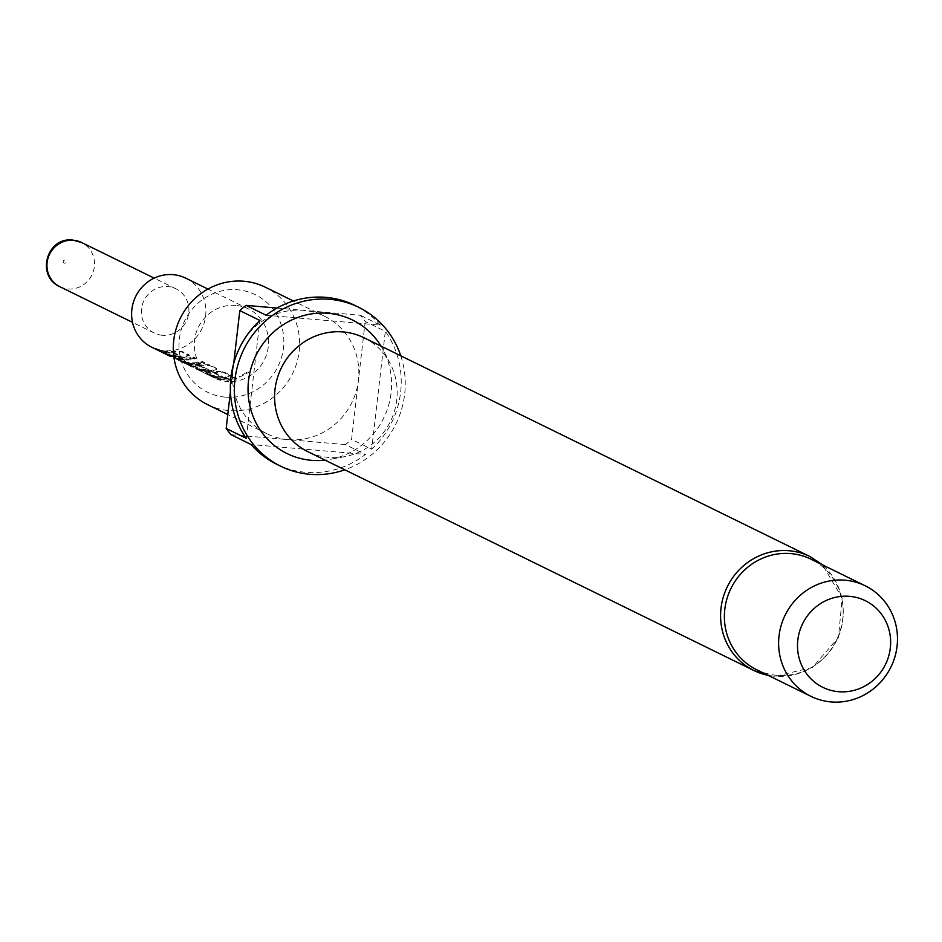 <?xml version="1.0" encoding="UTF-8"?>
<svg xmlns="http://www.w3.org/2000/svg" width="942" height="942" viewBox="0 0 942 942"><rect width="100%" height="100%" fill="white"/><g stroke="black" fill="none" stroke-linecap="round" stroke-linejoin="round"><path stroke-width="0.71" stroke-dasharray="4.71 3.53" d="M239.515 376.388L239.763 377.094L248.547 372.467L239.763 377.094L239.515 376.388L247.958 371.713L239.515 376.388M155.348 348.128A37.715 36.09 -63.9 0 0 167.299 351.378A37.715 36.09 -63.9 0 0 172.586 351.437L181.629 351.236L189.012 354.863L183.914 356.994A37.715 36.09 -63.9 0 1 178.615 356.936A37.715 36.09 -63.9 0 1 166.663 353.686L164.556 352.649L164.226 353.344A38.481 36.82 -63.9 0 0 176.425 356.653A38.481 36.82 -63.9 0 0 180.782 356.771L173.681 353.285A38.481 36.82 -63.9 0 1 169.325 353.179A38.481 36.82 -63.9 0 1 157.126 349.859L157.455 349.164L155.348 348.128L155.018 348.823A38.481 36.82 -63.9 0 0 167.217 352.143A38.481 36.82 -63.9 0 0 172.61 352.202L181.794 351.978L189.436 355.888L189.271 355.158M157.455 349.164A37.715 36.09 -63.9 0 0 169.407 352.414A37.715 36.09 -63.9 0 0 173.681 352.52L180.782 356.005A37.715 36.09 -63.9 0 1 176.507 355.899A37.715 36.09 -63.9 0 1 164.556 352.649M183.914 356.994L183.925 357.76L189.26 355.169M187.034 362.788L171.02 355.829L175.707 357.23A37.715 36.09 -63.9 0 0 181.005 358.101A37.715 36.09 -63.9 0 0 193.369 357.006L195.477 358.031A37.715 36.09 -63.9 0 1 183.125 359.137A37.715 36.09 -63.9 0 1 178.803 358.49L185.904 361.975A37.715 36.09 -63.9 0 0 190.225 362.623A37.715 36.09 -63.9 0 0 202.577 361.516L204.685 362.552A37.715 36.09 -63.9 0 1 192.333 363.659A37.715 36.09 -63.9 0 1 187.034 362.788L186.834 363.53L174.046 358.16L182.077 362.105A38.481 36.82 -63.9 0 1 176.896 358.984L173.481 355.134L174.035 354.604L173.116 355.087M186.069 363.212A37.715 36.09 -63.9 0 0 193.216 365.696L199.845 368.817A37.715 36.09 -63.9 0 0 204.155 369.464A37.715 36.09 -63.9 0 0 208.429 369.57L201.329 366.085A37.715 36.09 -63.9 0 1 197.055 365.979A37.715 36.09 -63.9 0 1 184.762 362.564L182.418 361.422A37.715 36.09 -63.9 0 0 194.723 364.837A37.715 36.09 -63.9 0 0 200.01 364.895L209.053 364.695L216.425 368.31L211.326 370.442A37.715 36.09 -63.9 0 1 206.039 370.383A37.715 36.09 -63.9 0 1 200.74 369.511L186.069 363.212L185.739 363.906A38.481 36.82 -63.9 0 0 193.028 366.438L199.669 369.558A38.481 36.82 -63.9 0 0 204.073 370.218A38.481 36.82 -63.9 0 0 208.429 370.336L201.329 366.85A38.481 36.82 -63.9 0 1 196.972 366.744A38.481 36.82 -63.9 0 1 184.42 363.259A38.481 36.82 -63.9 0 1 180.087 360.727L188.153 364.601A38.481 36.82 -63.9 0 1 182.336 359.479L173.658 355.228M200.01 364.895L200.034 365.649L209.206 365.425L216.672 368.616M225.044 377.165A37.715 36.09 -63.9 0 1 219.745 377.106A37.715 36.09 -63.9 0 1 207.793 373.868L205.686 372.832L205.356 373.527A38.481 36.82 -63.9 0 0 217.555 376.835A38.481 36.82 -63.9 0 0 221.912 376.953L214.811 373.468A38.481 36.82 -63.9 0 1 210.455 373.35A38.481 36.82 -63.9 0 1 198.256 370.041L196.148 369.005A38.481 36.82 -63.9 0 0 208.335 372.314A38.481 36.82 -63.9 0 0 213.74 372.384L222.924 372.161L230.566 376.07L230.142 375.046L225.044 377.165L225.056 377.93A38.481 36.82 -63.9 0 1 219.663 377.872A38.481 36.82 -63.9 0 1 207.464 374.563L205.356 373.527M198.256 370.041L198.585 369.346A37.715 36.09 -63.9 0 0 210.537 372.596A37.715 36.09 -63.9 0 0 214.811 372.702L221.912 376.188A37.715 36.09 -63.9 0 1 217.637 376.07A37.715 36.09 -63.9 0 1 205.686 372.832M225.056 377.93L230.307 375.776L230.142 375.046L222.759 371.419L213.716 371.619A37.715 36.09 -63.9 0 1 208.429 371.56A37.715 36.09 -63.9 0 1 196.478 368.31L196.148 369.005M212.291 376.07L210.184 375.034A37.715 36.09 -63.9 0 0 222.135 378.284A37.715 36.09 -63.9 0 0 234.499 377.177L236.607 378.213A37.715 36.09 -63.9 0 1 224.243 379.32A37.715 36.09 -63.9 0 1 212.291 376.07L211.962 376.765L209.854 375.728A38.481 36.82 -63.9 0 0 222.053 379.049A38.481 36.82 -63.9 0 0 234.664 377.919L236.772 378.955A38.481 36.82 -63.9 0 1 224.161 380.073A38.481 36.82 -63.9 0 1 211.962 376.765M756.697 669.738A61.571 58.922 116.1 0 0 776.773 675.308A61.571 58.922 116.1 0 0 840.664 630.233A61.571 58.922 116.1 0 0 810.932 559.171M363.848 337.683A63.503 60.759 -63.9 0 1 390.306 363.8A63.503 60.759 -63.9 0 1 344.76 456.646A63.503 60.759 -63.9 0 1 328.617 457.447A63.503 60.759 -63.9 0 1 307.904 451.701M225.209 397.124A54.318 51.975 -63.9 0 1 179.357 338.943A54.318 51.975 -63.9 0 1 237.631 289.771A54.318 51.975 -63.9 0 1 283.483 347.963A54.318 51.975 -63.9 0 1 225.209 397.124M207.629 404.648A65.422 62.596 116.1 0 0 228.965 410.571A65.422 62.596 116.1 0 0 296.848 362.682A65.422 62.596 116.1 0 0 265.255 287.18M276.995 308.058L303.183 310.33A65.422 62.596 116.1 0 0 232.992 369.547A65.422 62.596 116.1 0 0 266.88 433.72A65.422 62.596 116.1 0 0 288.217 439.643L231.073 434.686M276.795 464.3A88.513 84.698 116.1 0 0 305.667 472.319A88.513 84.698 116.1 0 0 365.461 454.444L251.161 444.542M162.318 335.27A24.633 23.562 -63.9 0 1 154.288 333.044A24.633 23.562 -63.9 0 1 142.395 304.619A24.633 23.562 -63.9 0 1 167.947 286.592A24.633 23.562 -63.9 0 1 175.989 288.817A24.633 23.562 -63.9 0 1 187.882 317.242A24.633 23.562 -63.9 0 1 162.318 335.27M185.704 278.149A38.481 36.82 -63.9 0 1 204.284 322.564A38.481 36.82 -63.9 0 1 164.355 350.73A38.481 36.82 -63.9 0 1 151.803 347.257M235.818 305.42A38.481 36.82 116.1 0 0 195.889 333.586A38.481 36.82 116.1 0 0 214.47 378.001A38.481 36.82 116.1 0 0 227.022 381.486A38.481 36.82 116.1 0 0 266.951 353.309A38.481 36.82 116.1 0 0 248.37 308.894A38.481 36.82 116.1 0 0 235.818 305.42M183.925 357.76A38.481 36.82 -63.9 0 1 178.533 357.689A38.481 36.82 -63.9 0 1 166.334 354.38L166.663 353.686M193.369 357.006L193.534 357.736A38.481 36.82 -63.9 0 1 180.923 358.867A38.481 36.82 -63.9 0 1 175.518 357.972L170.69 356.523L170.726 355.676L170.69 356.523M202.577 361.516L204.85 363.294A38.481 36.82 -63.9 0 1 192.239 364.424A38.481 36.82 -63.9 0 1 186.834 363.53M200.034 365.649A38.481 36.82 -63.9 0 1 194.629 365.59A38.481 36.82 -63.9 0 1 182.077 362.105M216.695 368.616L216.848 369.346L211.349 371.207A38.481 36.82 -63.9 0 1 205.945 371.148A38.481 36.82 -63.9 0 1 200.54 370.253L185.739 363.906M202.742 362.258A38.481 36.82 -63.9 0 1 190.131 363.388A38.481 36.82 -63.9 0 1 185.727 362.729L178.627 359.243A38.481 36.82 -63.9 0 0 183.031 359.903A38.481 36.82 -63.9 0 0 195.642 358.772L193.534 357.736M230.425 391.731L233.698 363.435M345.373 444.589L288.217 439.643A65.422 62.596 116.1 0 0 358.407 380.415L351.59 439.337A88.513 84.698 -63.9 0 1 345.373 444.589L365.461 454.444M365.225 321.493L358.407 380.415A65.422 62.596 116.1 0 0 324.519 316.253A65.422 62.596 116.1 0 0 303.183 310.33L360.327 315.276A88.513 84.698 -63.9 0 1 365.225 321.493L385.313 331.348L371.678 449.193L351.59 439.337M400.75 355.793A88.513 84.698 -63.9 0 1 344.807 469.811M371.678 449.193A88.513 84.698 116.1 0 0 385.313 331.348M266.115 315.229L380.415 325.131L360.327 315.276M380.415 325.131A88.513 84.698 116.1 0 0 354.769 305.373M381.004 346.103A74.359 71.145 -63.9 0 1 383.547 350.636A74.359 71.145 -63.9 0 1 330.206 459.355A74.359 71.145 -63.9 0 1 325.072 460.12M246.262 438.324L259.898 320.48M210.184 375.034L209.854 375.728M234.499 377.177L234.664 377.919M236.607 378.213L236.772 378.955M221.912 376.188L221.912 376.953M222.277 376.093L222.288 376.859M215.459 372.749L215.471 373.515M214.811 372.702L214.811 373.468M198.585 369.346L196.478 368.31M213.716 371.619L213.74 372.384M222.759 371.419L222.924 372.161M207.793 373.868L207.464 374.563M184.762 362.564A37.715 36.09 -63.9 0 1 180.511 360.091L188.577 363.965A37.715 36.09 -63.9 0 1 182.889 358.949L182.336 359.479M182.889 358.949L174.035 354.604L177.343 358.36L176.896 358.984M182.418 361.422A37.715 36.09 -63.9 0 1 177.343 358.36M209.053 364.695L209.206 365.425M211.326 370.442L211.349 371.207M200.74 369.511L200.54 370.253M192.121 366.167L191.779 366.862M193.216 365.696L193.028 366.438M199.209 368.64L199.033 369.382M199.845 368.817L199.669 369.558M208.429 369.57L208.429 370.336M208.794 369.488L208.806 370.241M201.977 366.132L201.988 366.897M201.329 366.085L201.329 366.85M180.511 360.091L180.087 360.727M180.24 359.868L179.804 360.503M188.577 363.965L188.153 364.601M178.403 359.444L178.073 360.138M175.707 357.23L175.518 357.972M195.477 358.031L195.642 358.772M178.803 358.49L178.627 359.243M178.45 358.455L178.274 359.196M185.28 361.799L185.091 362.54M185.904 361.975L185.727 362.729M204.685 362.552L204.85 363.294M180.782 356.005L180.782 356.771M181.147 355.923L181.158 356.677M174.329 352.567L174.341 353.332M173.681 352.52L173.681 353.285M172.586 351.437L172.61 352.202M181.629 351.236L181.794 351.978M809.837 556.486A63.503 60.759 -63.9 0 1 840.499 629.774A63.503 60.759 -63.9 0 1 774.607 676.25A63.503 60.759 -63.9 0 1 768.071 675.32M64.527 263.171A1.543 1.472 -63.9 0 1 63.22 261.523A1.543 1.472 -63.9 0 1 64.88 260.133A1.543 1.472 -63.9 0 1 66.175 261.782A1.543 1.472 -63.9 0 1 64.527 263.171M59.876 286.721A24.633 23.562 116.1 0 0 67.906 288.959A24.633 23.562 116.1 0 0 93.47 270.919A24.633 23.562 116.1 0 0 81.577 242.494M768.225 675.39L775.042 676.38L812.699 667.36L838.498 637.298L842.172 597.958L822.46 564.823M266.88 433.72L227.787 414.539M154.288 333.044L132.504 322.352M214.47 378.001L184.42 363.259M248.37 308.894L207.946 289.064M175.989 288.817L154.194 278.125M324.519 316.253L293.386 300.981M390.306 363.8L383.547 350.636M344.76 456.646L330.206 459.355M248.123 371.855L248.547 372.467"/><path stroke-width="1.41" d="M865.168 585.783L810.932 559.171A61.571 58.922 116.1 0 0 790.856 553.602A61.571 58.922 116.1 0 0 726.965 598.676A61.571 58.922 116.1 0 0 756.697 669.738L810.932 696.338A61.571 58.922 -63.9 0 1 781.201 625.276A61.571 58.922 -63.9 0 1 845.092 580.201A61.571 58.922 -63.9 0 1 865.168 585.783A61.571 58.922 -63.9 0 1 894.9 656.845A61.571 58.922 -63.9 0 1 831.009 701.92A61.571 58.922 -63.9 0 1 810.932 696.338M768.071 675.32A63.503 60.759 -63.9 0 1 753.894 670.504L307.904 451.701A63.503 60.759 -63.9 0 1 277.242 378.425A63.503 60.759 -63.9 0 1 343.135 331.937A63.503 60.759 -63.9 0 1 363.848 337.683L809.837 556.486A63.503 60.759 -63.9 0 0 789.125 550.74A63.503 60.759 -63.9 0 0 723.244 597.228A63.503 60.759 -63.9 0 0 753.894 670.504L768.225 675.39M325.072 460.12A74.359 71.145 -63.9 0 1 311.307 460.297A74.359 71.145 -63.9 0 1 248.535 380.639A74.359 71.145 -63.9 0 1 328.311 313.321A74.359 71.145 -63.9 0 1 381.004 346.103M293.386 300.981L265.255 287.18A65.422 62.596 116.1 0 0 243.919 281.258A65.422 62.596 116.1 0 0 176.036 329.147A65.422 62.596 116.1 0 0 207.629 404.648L227.787 414.539M344.807 469.811A88.513 84.698 -63.9 0 1 309.683 474.285A88.513 84.698 -63.9 0 1 280.822 466.278A88.513 84.698 -63.9 0 1 238.079 364.13A88.513 84.698 -63.9 0 1 329.924 299.332A88.513 84.698 -63.9 0 1 358.796 307.339A88.513 84.698 -63.9 0 1 400.75 355.793M358.796 307.339L354.769 305.373A88.513 84.698 116.1 0 0 325.908 297.366A88.513 84.698 116.1 0 0 266.115 315.229L246.027 305.373L276.995 308.058M280.822 466.278L276.795 464.3A88.513 84.698 116.1 0 1 251.161 444.542L231.073 434.686A88.513 84.698 -63.9 0 1 226.174 428.469L246.262 438.324A88.513 84.698 116.1 0 1 259.898 320.48L239.81 310.625A88.513 84.698 -63.9 0 1 246.027 305.373M838.557 691.699A48.242 46.158 -63.9 0 1 797.827 640.007A48.242 46.158 -63.9 0 1 849.59 596.333A48.242 46.158 -63.9 0 1 890.32 648.025A48.242 46.158 -63.9 0 1 838.557 691.699M170.69 356.523L151.803 347.257A38.481 36.82 -63.9 0 1 133.222 302.841A38.481 36.82 -63.9 0 1 173.151 274.664A38.481 36.82 -63.9 0 1 185.704 278.149L207.946 289.064M157.126 349.859L155.018 348.823M166.334 354.38L164.226 353.344M173.658 355.228L173.775 356.241M233.698 363.435L239.81 310.625M226.174 428.469L230.425 391.731M73.547 240.269A24.633 23.562 116.1 0 0 47.983 258.296A24.633 23.562 116.1 0 0 59.876 286.721C35.525 275.9 46.876 236.572 72.899 240.08L81.577 242.494A24.633 23.562 116.1 0 0 73.547 240.269M132.504 322.352L59.876 286.721M154.194 278.125L81.577 242.494M822.46 564.823L809.837 556.486"/></g></svg>
